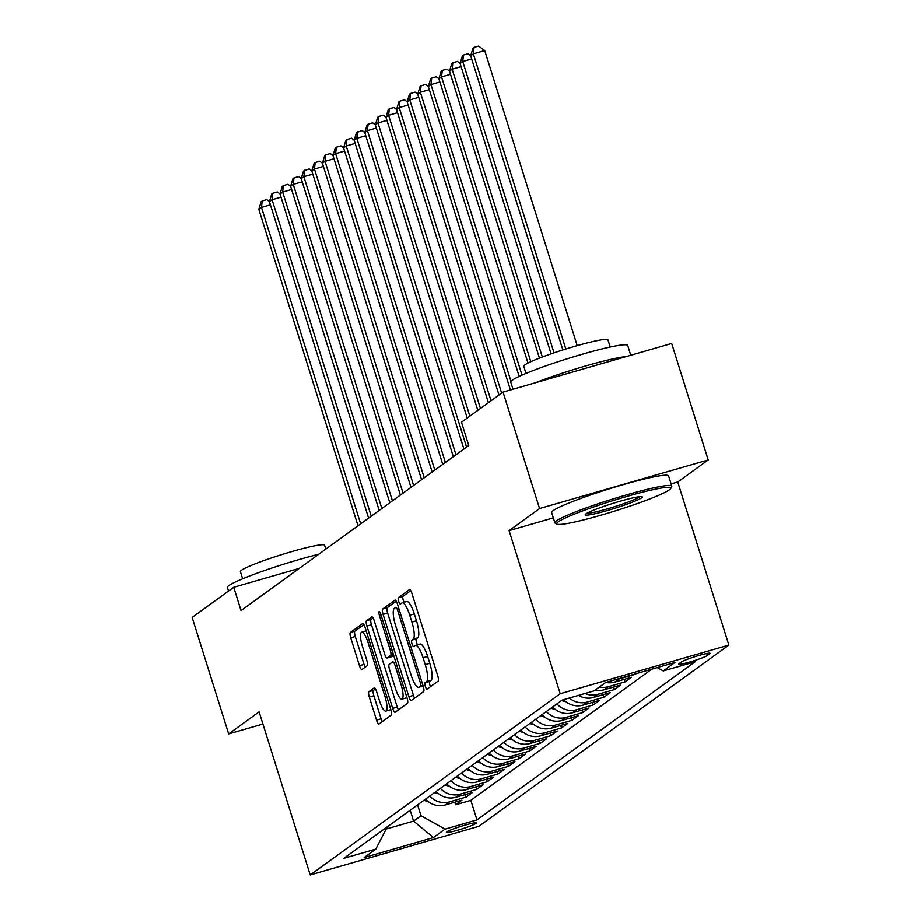 <?xml version="1.0" encoding="UTF-8"?>
<svg xmlns="http://www.w3.org/2000/svg" width="921" height="921" viewBox="0 0 921 921"><rect width="100%" height="100%" fill="white"/><g stroke="black" fill="none" stroke-linecap="round" stroke-linejoin="round"><path stroke-width="1.38" d="M425.329 686.456A3.373 0.852 -106.1 0 0 426.999 689.161A3.373 0.852 -106.1 0 0 427.068 689.127L438.108 681.114A4.812 1.209 -106.1 0 0 437.717 675.795L411.917 593.458A4.812 1.209 -106.1 0 0 409.546 589.59A4.812 1.209 -106.1 0 0 409.442 589.636L398.402 597.648A3.373 0.852 -106.1 0 0 398.678 601.378A3.373 0.852 -106.1 0 0 400.336 604.084A3.373 0.852 -106.1 0 0 400.405 604.049L401.832 603.013A15.392 3.88 -106.1 0 1 402.155 602.852A15.392 3.88 -106.1 0 1 409.741 615.24L411.894 622.101A15.392 3.88 -106.1 0 1 413.161 639.151L411.722 640.187A3.373 0.852 -106.1 0 0 411.998 643.917A3.373 0.852 -106.1 0 0 413.667 646.623A3.373 0.852 -106.1 0 0 413.736 646.588L415.164 645.552A15.392 3.88 -106.1 0 1 415.486 645.391A15.392 3.88 -106.1 0 1 423.073 657.778L425.226 664.64A15.392 3.88 -106.1 0 1 426.492 681.69L425.053 682.726A3.373 0.852 -106.1 0 0 425.329 686.456M415.486 645.391L420.045 644.078A15.392 3.88 -106.1 0 1 427.632 656.466L429.785 663.327A15.392 3.88 -106.1 0 1 431.04 680.377L429.612 681.413A3.373 0.852 -106.1 0 0 429.888 685.132A3.373 0.852 -106.1 0 0 430.475 686.652M410.743 590.683L402.949 596.336A3.373 0.852 -106.1 0 0 403.225 600.066A3.373 0.852 -106.1 0 0 404.215 602.265M402.155 602.852L406.714 601.54A15.392 3.88 -106.1 0 1 414.3 613.927L416.453 620.789A15.392 3.88 -106.1 0 1 417.72 637.839L416.28 638.875A3.373 0.852 -106.1 0 0 416.557 642.605A3.373 0.852 -106.1 0 0 417.547 644.804M475.938 823.466A15.692 1.382 162.6 0 0 476.33 822.971A15.692 1.382 162.6 0 0 462.86 825.769A15.692 1.382 162.6 0 0 446.766 831.87A15.692 1.382 162.6 0 0 446.386 832.354A15.692 1.382 162.6 0 0 459.855 829.568A15.692 1.382 162.6 0 0 475.938 823.466M368.895 691.717A4.812 1.209 -106.1 0 0 369.286 697.047L376.528 720.141A4.812 1.209 -106.1 0 0 378.899 724.01A4.812 1.209 -106.1 0 0 379.003 723.964L391.275 715.076A4.812 1.209 -106.1 0 0 390.872 709.746L365.073 627.42A4.812 1.209 -106.1 0 0 362.701 623.54A4.812 1.209 -106.1 0 0 362.598 623.598L350.337 632.485A4.812 1.209 -106.1 0 0 350.728 637.816L359.466 665.722A4.812 1.209 -106.1 0 0 361.838 669.59A4.812 1.209 -106.1 0 0 361.941 669.532L367.191 665.733A4.812 1.209 -106.1 0 0 366.8 660.403L362.46 646.565A12.871 3.247 -106.1 0 1 361.677 632.186A12.871 3.247 -106.1 0 1 368.032 642.536L385.013 696.737A12.871 3.247 -106.1 0 1 385.795 711.116A12.871 3.247 -106.1 0 1 379.452 700.766L376.62 691.729A4.812 1.209 -106.1 0 0 374.248 687.86A4.812 1.209 -106.1 0 0 374.145 687.918L368.895 691.717L373.454 690.405A4.812 1.209 -106.1 0 0 373.845 695.735L381.087 718.829A4.812 1.209 -106.1 0 0 382.261 721.604M259.1 711.864L228.65 733.933L192.144 617.438L233.727 587.299L241.026 610.6L468.766 445.511L461.467 422.209L503.05 392.081L539.556 508.565L509.094 530.646L560.21 693.732L310.216 874.95L259.1 711.864M408.866 696.702A4.812 1.209 -106.1 0 0 411.238 700.57A4.812 1.209 -106.1 0 0 411.342 700.524L423.602 691.636A4.812 1.209 -106.1 0 0 423.211 686.306L397.412 603.98A4.812 1.209 -106.1 0 0 395.04 600.101A4.812 1.209 -106.1 0 0 394.936 600.158L382.675 609.046A4.812 1.209 -106.1 0 0 383.067 614.376L408.866 696.702L413.425 695.39A4.812 1.209 -106.1 0 0 414.588 698.164M407.439 703.356L395.167 712.244A4.812 1.209 -106.1 0 1 395.063 712.29A4.812 1.209 -106.1 0 1 392.691 708.422L366.892 626.096A4.812 1.209 -106.1 0 1 366.5 620.766L371.75 616.966A4.812 1.209 -106.1 0 1 371.854 616.909A4.812 1.209 -106.1 0 1 374.225 620.777L384.69 654.175A4.812 1.209 -106.1 0 0 387.062 658.043A4.812 1.209 -106.1 0 0 387.165 657.997L390.642 655.464A4.812 1.209 -106.1 0 0 390.251 650.134L379.36 615.378A3.373 0.852 -106.1 0 1 379.153 611.613A3.373 0.852 -106.1 0 1 380.81 614.319L407.047 698.026A4.812 1.209 -106.1 0 1 407.439 703.356M454.778 802.214L455.573 804.758L461.928 800.153L445.292 804.954L449.529 801.88A19.606 18.892 -125.9 0 1 429.773 796.043M465.37 794.535L466.164 797.079L472.519 792.474L455.883 797.275L460.12 794.201A19.606 18.892 -125.9 0 1 440.365 788.364M475.961 786.856L476.756 789.401L483.111 784.796L466.475 789.596L470.712 786.522A19.606 18.892 -125.9 0 1 450.968 780.686M486.553 779.178L487.347 781.722L493.702 777.117L477.066 781.917L481.303 778.844A19.606 18.892 -125.9 0 1 461.559 773.007M497.144 771.499L497.95 774.043L504.305 769.438L487.658 774.239L491.906 771.165A19.606 18.892 -125.9 0 1 472.151 765.328M507.736 763.82L508.542 766.364L514.897 761.759L498.261 766.56L502.498 763.486A19.606 18.892 -125.9 0 1 482.742 757.649M518.339 756.141L519.133 758.685L525.488 754.08L508.853 758.881L513.089 755.807A19.606 18.892 -125.9 0 1 493.334 749.97M528.93 748.462L529.725 751.006L536.08 746.401L519.444 751.202L523.681 748.128A19.606 18.892 -125.9 0 1 503.925 742.291M539.522 740.783L540.316 743.328L546.671 738.723L530.036 743.523L534.272 740.449A19.606 18.892 -125.9 0 1 514.517 734.613M550.113 733.104L550.908 735.649L557.263 731.044L540.627 735.844L544.864 732.771A19.606 18.892 -125.9 0 1 525.108 726.934M560.705 725.426L561.499 727.97L567.854 723.365L551.219 728.166L555.455 725.092A19.606 18.892 -125.9 0 1 535.711 719.255M571.296 717.747L572.091 720.291L578.446 715.686L561.81 720.487L566.047 717.413A19.606 18.892 -125.9 0 1 546.303 711.576M581.888 710.068L582.694 712.612L589.049 708.007L572.413 712.808L576.65 709.734A19.606 18.892 -125.9 0 1 556.894 703.897M592.479 702.389L593.285 704.933L599.64 700.328L583.005 705.129L587.241 702.055A19.606 18.892 -125.9 0 1 569.351 698.037M603.082 694.71L603.877 697.255L610.232 692.65L593.596 697.45L597.833 694.376A19.606 18.892 -125.9 0 1 585.019 693.513M613.674 687.031L614.468 689.576L620.823 684.971L604.188 689.771L608.424 686.698A19.606 18.892 -125.9 0 1 599.375 687.031M624.265 679.353L625.06 681.897L631.415 677.292L614.779 682.093L619.016 679.019A19.606 18.892 -125.9 0 1 615.332 679.686M635.536 673.861L636.549 673.573M681.436 661.969L679.111 663.661A15.197 1.335 162.6 0 0 678.731 664.122A15.197 1.335 162.6 0 0 691.786 661.428A15.197 1.335 162.6 0 0 707.363 655.51L709.7 653.818A15.197 1.335 162.6 0 0 710.068 653.346A15.197 1.335 162.6 0 0 697.024 656.051A15.197 1.335 162.6 0 0 681.436 661.969M560.21 693.732L728.856 645.103L478.862 826.321L310.216 874.95M455.573 804.758L470.838 800.361L476.974 819.92L695.194 661.75L663.281 670.948L657.26 667.598M476.974 819.92L445.073 829.13L433.423 837.569L364.14 857.555L375.791 849.104L343.878 858.303L562.098 700.133L593.999 690.923L605.65 682.484L674.932 662.498L663.281 670.948M635.651 674.218L619.016 679.019M625.06 681.897L608.424 686.698M614.468 689.576L597.833 694.376M603.877 697.255L587.241 702.055M593.285 704.933L576.65 709.734M582.694 712.612L566.047 717.413M572.091 720.291L555.455 725.092M561.499 727.97L544.864 732.771M550.908 735.649L534.272 740.449M540.316 743.328L523.681 748.128M529.725 751.006L513.089 755.807M519.133 758.685L502.498 763.486M508.542 766.364L491.906 771.165M497.95 774.043L481.303 778.844M487.347 781.722L470.712 786.522M476.756 789.401L460.12 794.201M466.164 797.079L449.529 801.88M470.838 800.361L651.826 669.164M410.179 810.25L413.587 821.118L421.001 815.741L417.593 804.873M671.087 483.928L677.752 482.017L708.203 459.936L539.556 508.565M708.203 459.936L671.697 343.441L503.05 392.081M228.65 733.933L262.922 724.056M677.752 482.017L728.856 645.103M299.221 568.418L233.727 587.299M386.21 829.015L413.587 821.118L433.423 837.569M605.811 682.438A19.606 18.892 54.1 0 0 614.779 682.093M595.139 690.094A19.606 18.892 54.1 0 0 604.188 689.771M578.469 695.401A19.606 18.892 54.1 0 0 593.596 697.45M563.617 699.684A19.606 18.892 54.1 0 0 583.005 705.129M552.658 706.971A19.606 18.892 54.1 0 0 572.413 712.808M542.066 714.65A19.606 18.892 54.1 0 0 561.81 720.487M531.475 722.329A19.606 18.892 54.1 0 0 551.219 728.166M520.872 730.008A19.606 18.892 54.1 0 0 540.627 735.844M510.28 737.686A19.606 18.892 54.1 0 0 530.036 743.523M499.689 745.365A19.606 18.892 54.1 0 0 519.444 751.202M489.097 753.044A19.606 18.892 54.1 0 0 508.853 758.881M478.506 760.723A19.606 18.892 54.1 0 0 498.261 766.56M467.914 768.402A19.606 18.892 54.1 0 0 487.658 774.239M457.323 776.081A19.606 18.892 54.1 0 0 477.066 781.917M446.731 783.759A19.606 18.892 54.1 0 0 466.475 789.596M436.128 791.438A19.606 18.892 54.1 0 0 455.883 797.275M375.791 849.104L387.361 826.793M425.537 799.117A19.606 18.892 54.1 0 0 445.292 804.954M421.001 815.741L445.073 829.13M509.094 530.646L553.302 517.901M396.237 601.206L387.223 607.733A4.812 1.209 -106.1 0 0 387.626 613.064L413.425 695.39M420.46 686.053A3.373 0.852 -106.1 0 0 420.183 682.323L397.538 610.059A3.373 0.852 -106.1 0 0 395.869 607.353A3.373 0.852 -106.1 0 0 395.8 607.388L394.292 608.482A15.392 3.88 -106.1 0 0 395.558 625.532L411.031 674.92A15.392 3.88 -106.1 0 0 418.629 687.308A15.392 3.88 -106.1 0 0 418.951 687.147L422.912 685.351M422.831 686.03A15.392 3.88 -106.1 0 0 423.119 686.007L418.629 687.308M373.051 618.014L371.059 619.453A4.812 1.209 -106.1 0 0 371.451 624.783L397.25 707.109A4.812 1.209 -106.1 0 0 398.425 709.884M391.506 656.742A4.812 1.209 -106.1 0 0 391.621 656.731A4.812 1.209 -106.1 0 0 391.724 656.673L393.647 655.28M395.546 688.816A12.871 3.247 -106.1 0 0 401.89 699.166A12.871 3.247 -106.1 0 0 401.107 684.787L395.121 665.687A4.812 1.209 -106.1 0 0 392.749 661.819A4.812 1.209 -106.1 0 0 392.657 661.865L389.169 664.398A4.812 1.209 -106.1 0 0 389.56 669.728L395.546 688.816M401.89 699.166L406.449 697.853A12.871 3.247 -106.1 0 0 406.898 697.565M375.446 688.954L373.454 690.405M385.795 711.116L390.354 709.803A12.871 3.247 -106.1 0 0 390.803 709.504M363.91 624.645L354.896 631.173A4.812 1.209 -106.1 0 0 355.287 636.503L364.025 664.398A4.812 1.209 -106.1 0 0 365.2 667.172M577.202 345.617L484.722 50.551L473.336 53.832L470.689 55.755L562.869 349.934M565.828 349.001L473.336 53.832L474.062 47.362L478.621 46.05L484.722 50.551M470.689 55.755L473.003 48.134L474.062 47.362M669.36 489.845A59.807 5.25 162.6 0 0 670.741 488.51A59.807 5.25 162.6 0 0 621.974 497.893A59.807 5.25 162.6 0 0 558.149 521.919A59.807 5.25 162.6 0 0 557.044 524.141A59.807 5.25 162.6 0 0 610.542 512.375A59.807 5.25 162.6 0 0 669.36 489.845M557.044 524.141L555.213 523.186A61.281 5.376 -17.4 0 1 554.845 522.806A61.281 5.376 -17.4 0 1 556.342 520.918A61.281 5.376 -17.4 0 1 619.188 497.064A61.281 5.376 -17.4 0 1 671.789 486.161A61.281 5.376 -17.4 0 1 671.708 486.679L670.741 488.51M641.557 497.87A29.898 2.625 -17.4 0 1 609.644 509.877A29.898 2.625 -17.4 0 1 585.261 514.574A29.898 2.625 -17.4 0 1 585.952 513.906A29.898 2.625 -17.4 0 1 615.366 502.647A29.898 2.625 -17.4 0 1 642.11 496.753A29.898 2.625 -17.4 0 1 641.557 497.87M586.907 513.296A28.436 2.498 162.6 0 0 613.374 507.08A28.436 2.498 162.6 0 0 639.761 496.868A28.436 2.498 162.6 0 0 640.037 496.649M512.985 389.215L510.752 382.088A61.281 5.376 -17.4 0 1 512.249 380.189A61.281 5.376 -17.4 0 1 575.084 356.335A61.281 5.376 -17.4 0 1 627.696 345.444L630.77 355.241M535.262 382.791A61.281 5.376 -17.4 0 1 626.384 356.508M526.006 373.396L523.761 366.236A44.116 3.868 -17.4 0 1 524.843 364.877A44.116 3.868 -17.4 0 1 570.087 347.701A44.116 3.868 -17.4 0 1 607.964 339.849L610.209 347.01M554.845 522.806L551.633 512.56A61.281 5.376 -17.4 0 1 553.13 510.66A61.281 5.376 -17.4 0 1 615.976 486.806A61.281 5.376 -17.4 0 1 668.577 475.915L671.789 486.161M228.512 591.075L227.383 587.483A61.281 5.376 -17.4 0 1 228.88 585.595A61.281 5.376 -17.4 0 1 318.689 554.304M242.637 578.802L240.404 571.642A44.116 3.868 -17.4 0 1 241.475 570.272A44.116 3.868 -17.4 0 1 286.719 553.107A44.116 3.868 -17.4 0 1 324.595 545.255L325.815 549.135M554.028 352.835L462.745 61.511L460.086 63.434L551.103 353.837M471.679 58.932L462.745 61.511L463.47 55.041L468.018 53.729L470.7 55.697M460.086 63.434L462.411 55.813L463.47 55.041M542.342 356.991L452.142 69.19L449.494 71.113L539.441 358.096M461.087 66.611L452.142 69.19L452.867 62.72L457.426 61.408L460.109 63.376M449.494 71.113L451.808 63.491L452.867 62.72M530.807 361.688L441.55 76.869L438.903 78.792L527.986 363.047M450.496 74.29L441.55 76.869L442.276 70.399L446.835 69.087L449.517 71.055M438.903 78.792L441.217 71.17L442.276 70.399M522.011 375.1L430.959 84.548L428.311 86.47L519.168 376.401M439.904 81.969L430.959 84.548L431.684 78.078L436.243 76.765L438.926 78.734M428.311 86.47L430.625 78.849L431.684 78.078M510.971 381.34L420.367 92.227L417.72 94.149L510.418 389.951M429.313 89.648L420.367 92.227L421.093 85.757L425.652 84.444L428.334 86.413M417.72 94.149L420.034 86.528L421.093 85.757M501.657 393.083L409.776 99.905L407.128 101.828L499.009 395.005M418.721 97.327L409.776 99.905L410.501 93.435L415.06 92.123L417.731 94.092M407.128 101.828L409.442 94.207L410.501 93.435M565.678 701.56A12.986 12.514 -125.9 0 1 561.637 700.467M491.054 400.762L399.184 107.584L396.537 109.507L488.406 402.684M408.118 105.006L399.184 107.584L399.91 101.114L404.469 99.802L407.14 101.771M396.537 109.507L398.851 101.886L399.91 101.114M555.075 709.239A12.986 12.514 -125.9 0 1 551.034 708.145M480.463 408.44L388.593 115.263L385.945 117.186L477.815 410.363M397.527 112.684L388.593 115.263L389.318 108.793L393.877 107.481L396.548 109.449M385.945 117.186L388.259 109.564L389.318 108.793M544.484 716.918A12.986 12.514 -125.9 0 1 540.443 715.824M469.871 416.119L377.99 122.942L375.342 124.853L467.223 418.042M386.935 120.363L377.99 122.942L378.727 116.472L383.274 115.16L385.957 117.128M375.342 124.853L377.668 117.243L378.727 116.472M533.892 724.597A12.986 12.514 -125.9 0 1 529.851 723.503M466.579 447.099L367.398 130.621L364.751 132.532L463.931 449.022M376.344 128.042L367.398 130.621L368.124 124.151L372.683 122.838L375.365 124.807M455.987 454.778L356.807 138.3L354.159 140.211L356.473 132.601L362.091 130.517L364.774 132.486L367.065 124.922L368.124 124.151M523.301 732.276A12.986 12.514 -125.9 0 1 519.26 731.182M354.159 140.211L453.339 456.701M365.752 135.721L356.807 138.3L357.532 131.83M512.709 739.954A12.986 12.514 -125.9 0 1 508.668 738.861M445.396 462.457L346.215 145.978L343.568 147.89L442.748 464.38M355.161 143.4L346.215 145.978L346.941 139.508L351.5 138.196L354.182 140.165M343.568 147.89L345.882 140.28L346.941 139.508M502.118 747.633A12.986 12.514 -125.9 0 1 498.077 746.54M434.804 470.136L335.624 153.657L332.976 155.568L432.156 472.059M344.569 151.079L335.624 153.657L336.349 147.187L340.908 145.875L343.591 147.844M332.976 155.568L335.29 147.959L336.349 147.187M491.526 755.312A12.986 12.514 -125.9 0 1 487.485 754.218M424.213 477.815L325.032 161.336L322.385 163.247L421.565 479.737M333.978 158.757L325.032 161.336L325.758 154.866L330.317 153.554L332.988 155.522M322.385 163.247L324.699 155.637L325.758 154.866M480.935 762.991A12.986 12.514 -125.9 0 1 476.894 761.886M413.621 485.494L314.441 169.015L311.793 170.926L410.973 487.416M323.375 166.436L314.441 169.015L315.166 162.545L319.725 161.233L322.396 163.201M403.03 493.172L303.849 176.694L301.202 178.605L303.516 170.995L309.134 168.911L311.805 170.88L314.107 163.316L315.166 162.545M470.332 770.67A12.986 12.514 -125.9 0 1 466.291 769.565M301.202 178.605L400.382 495.095M312.783 174.115L303.849 176.694L304.575 170.224M459.74 778.349A12.986 12.514 -125.9 0 1 455.699 777.243M392.427 500.851L293.246 184.373L290.599 186.284L389.779 502.774M302.192 181.794L293.246 184.373L293.983 177.903L298.531 176.59L301.213 178.559M290.599 186.284L292.924 178.662L293.983 177.903M449.149 786.027A12.986 12.514 -125.9 0 1 445.108 784.922M381.835 508.53L282.655 192.052L280.007 193.963L379.187 510.453M291.6 189.473L282.655 192.052L283.38 185.582L287.939 184.269L290.622 186.238M280.007 193.963L282.321 186.341L283.38 185.582M438.557 793.706A12.986 12.514 -125.9 0 1 434.516 792.601M371.244 516.209L272.063 199.73L269.416 201.641L368.596 518.132M281.009 197.152L272.063 199.73L272.789 193.26L277.348 191.948L280.03 193.917M269.416 201.641L271.73 194.02L272.789 193.26M427.966 801.385A12.986 12.514 -125.9 0 1 423.925 800.28M360.652 523.888L261.472 207.409L258.824 209.32L358.004 525.81M270.417 204.83L261.472 207.409L262.197 200.939L266.756 199.627L269.439 201.595M258.824 209.32L261.138 201.699L262.197 200.939M709.492 653.173L709.7 653.818M706.741 653.53L707.363 655.51M431.04 680.377L426.492 681.69M429.785 663.327L425.226 664.64M427.632 656.466L423.073 657.778M416.28 638.875L411.722 640.187M417.72 637.839L413.161 639.151M416.453 620.789L411.894 622.101M414.3 613.927L409.741 615.24M402.949 596.336L398.402 597.648M429.612 681.413L425.053 682.726M387.626 613.064L383.067 614.376M387.223 607.733L382.675 609.046M421.818 681.851L420.183 682.323M399.173 609.587L397.538 610.059M423.107 685.949L418.951 687.147M397.25 707.109L392.691 708.422M371.451 624.783L366.892 626.096M371.059 619.453L366.5 620.766M391.724 656.673L387.165 657.997M393.451 654.658L390.642 655.464M391.886 649.662L390.251 650.134M380.995 614.906L379.36 615.378M402.753 684.315L401.107 684.787M396.767 665.215L395.121 665.687M386.647 696.264L385.013 696.737M369.666 642.064L368.032 642.536M364.025 664.398L359.466 665.722M355.287 636.503L350.728 637.816M354.896 631.173L350.337 632.485M381.087 718.829L376.528 720.141M373.845 695.735L369.286 697.047M391.621 656.731L387.062 658.043M366.167 630.885L361.677 632.186"/></g></svg>
